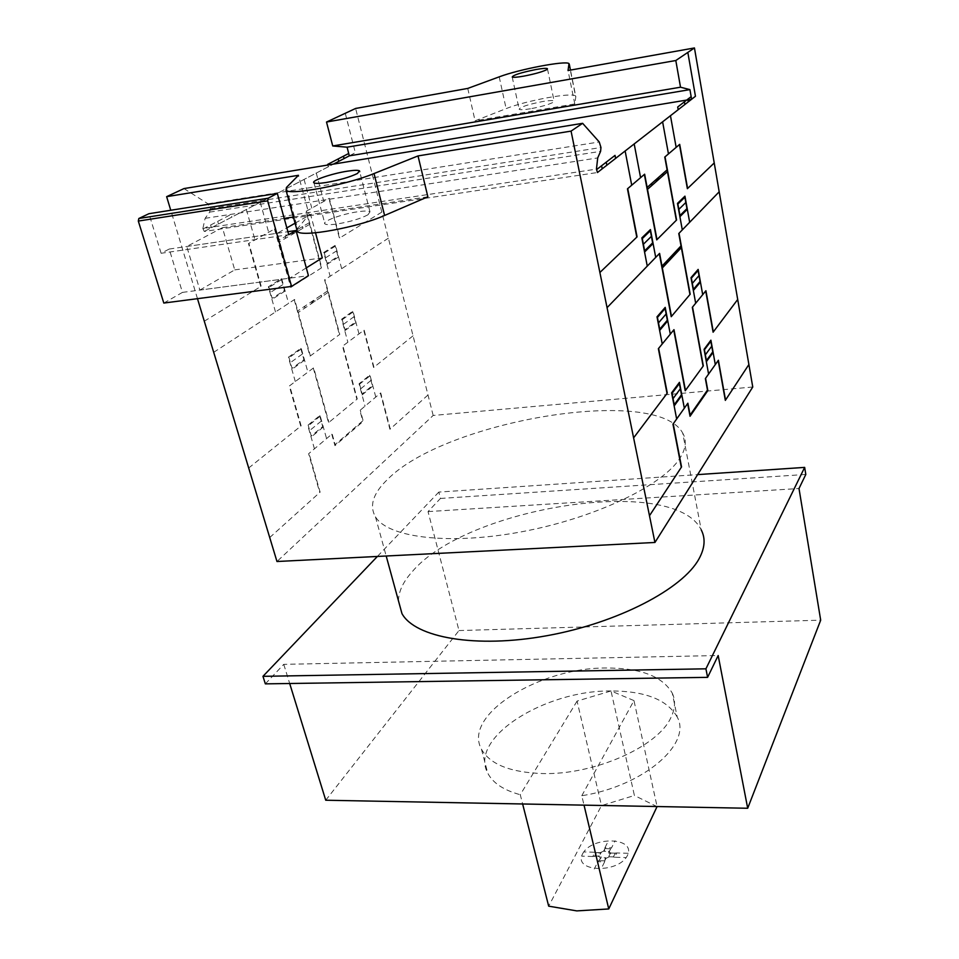 <?xml version="1.0" encoding="UTF-8"?>
<svg xmlns="http://www.w3.org/2000/svg" width="959" height="959" viewBox="0 0 959 959"><rect width="100%" height="100%" fill="white"/><g stroke="black" fill="none" stroke-linecap="round" stroke-linejoin="round"><path stroke-width="0.72" stroke-dasharray="4.79 3.6" d="M672.259 693.129C675.687 700.526 675.244 708.677 670.916 717.56C658.126 746.45 594.676 774.932 542.83 773.565C510.464 772.486 490.013 764.383 481.478 749.255C462.31 714.827 539.378 667.644 605.884 668.003C640.312 667.872 662.441 676.239 672.259 693.129L677.222 717.056C692.17 743.573 644.028 785.96 581.789 795.742L584.031 805.152M677.222 717.056C667.356 699.746 645.287 691.043 611.015 690.959L634.402 795.49L601.473 805.608L548.68 906.159M581.789 795.742L633.971 700.585L657.083 806.543M657.119 806.663L634.402 795.49M633.971 700.585L611.015 690.959L577.078 701.089L601.473 805.608M577.078 701.089L520.269 794.723L522.631 803.978M611.015 690.959C544.808 690.144 468.412 737.879 487.747 773.146C492.842 783.012 503.691 790.204 520.269 794.723M163.809 303.056L182.45 292.399L169.204 249.052L161.112 253.272L288.719 234.727M161.112 253.272L148.933 213.701M169.204 249.052L287.88 231.706M182.45 292.399L308.438 275.689M306.293 267.873L289.858 278.158L277.343 233.241L286.825 227.882M199.88 290.086L234.727 269.887L222.428 227.679L186.753 246.487L199.88 290.086L289.858 278.158M234.727 269.887L322.284 257.875M186.753 246.487L277.343 233.241M295.072 223.207L310.572 214.432L315.511 232.785M222.428 227.679L284.212 218.4M293.382 217.022L310.572 214.432M325.736 800.238L458.989 630.554L428.038 511.591L440.457 498.44L438.826 492.075L697.637 474.609M438.826 492.075L377.378 556.448M440.457 498.44L805.812 474.453M428.038 511.591L799.003 488.515M458.989 630.554L820.688 620.173M265.343 683.863L283.768 664.347L718.171 655.524M283.768 664.347L289.69 683.503M398.488 600.897C398.596 591.511 403.116 581.849 412.034 571.912C466.326 506.82 674.249 474.118 701.245 529.931L682.7 433.06C656.639 384.859 444.856 420.533 387.292 479.668C373.075 493.358 369.143 505.753 375.46 516.841C387.844 537.675 449.22 545.479 522.008 531.718C594.784 518.112 662.273 485.71 679.643 458.63C685.937 448.944 686.956 440.421 682.7 433.06M530.483 108.763C524.058 109.817 520.281 109.997 519.155 109.314C520.09 107.048 527.918 104.459 542.602 101.546C549.075 100.479 552.911 100.287 554.086 100.971L553.223 102.289C548.584 104.651 541.008 106.809 530.483 108.763M367.992 214.78L369.982 211.831C368.496 210.824 364.36 210.812 357.587 211.783C342.027 213.941 321.301 221.577 324.933 223.903C326.348 224.897 330.399 224.921 337.088 223.986C350.287 221.757 360.584 218.688 367.992 214.78M296.787 229.477L309.098 214.66L298.465 175.305M427.87 196.811L309.098 214.66M197.482 298.681L170.75 210.249M575.832 96.691L575.52 95.96C572.427 92.04 525.616 100.659 506.124 108.619L475.077 120.81L574.777 103.932L575.832 96.691L570.473 70.091M467.764 88.42L475.077 120.81M574.777 103.932L568.04 70.522M183.996 188.575L207.983 203.787L210.357 208.618L209.661 212.119L205.142 218.316L202.864 228.506L596.45 169.12M205.142 218.316L597.709 157.935M202.864 228.506L204.267 231.455L597.469 172.512M204.267 231.455L333.48 164.097L204.267 231.455M209.661 212.119L600.586 151.354M210.357 208.618L600.969 147.506M207.983 203.787L599.243 141.968M752.755 387.016L433.168 415.451L276.971 561.506M433.168 415.451L355.621 108.451M628.229 853.306L616.781 852.947L614.695 857.214L626.107 857.586M615.187 853.294L613.472 856.783M594.556 856.291L599.399 855.919L592.806 856.507L594.964 852.263L583.815 851.916M604.709 860.846L605.932 858.377L605.381 857.837L601.161 857.694L597.937 861.673L594.244 869.022M604.506 860.846L599.063 860.655M604.877 848.679L603.655 851.101L608.402 851.772L608.629 852.947L610.176 853.522L609.732 854.817L608.845 856.231L605.381 857.837L604.59 861.901L597.937 861.673M598.872 860.655L601.161 857.694L600.945 856.495L599.399 855.919L600.754 853.222L594.964 852.263M594.616 856.159L596.378 852.695M605.141 848.559L610.463 848.847M596.438 852.563L602.815 852.767L604.194 851.64L604.985 847.648L611.566 847.84L615.079 840.755M610.667 848.847L609.456 851.28L608.402 851.772L611.566 847.84M600.226 852.683L603.655 851.101M609.456 851.28L609.624 852.587L611.243 853.03L610.176 853.522L616.781 852.947M598.344 856.411L599.89 856.998L600.106 858.185M605.932 858.377L609.397 856.771L608.845 856.231L614.695 857.214M604.985 847.648L608.533 840.575M592.806 856.507L581.705 856.135M615.067 853.15L611.243 853.03M613.221 856.902L609.397 856.771M604.59 861.901L600.945 869.262M582.604 853.834C591.655 835.864 636.249 837.027 627.51 855.284C618.747 873.937 572.607 872.175 582.604 853.834M390.253 428.973L380.723 392.89L359.913 410.452L362.73 420.845L335.111 444.58L332.138 433.9L308.63 453.727L319.731 492.494M331.766 434.211L334.955 445.671L363.269 421.289L360.26 410.164M313.305 368.076L328.553 422.703L357.239 398.98L342.89 345.935M428.002 394.976L389.929 429.272L380.387 393.178M359.217 384.439L369.778 376M360.8 388.743L370.965 380.435M359.385 383.516L362.202 393.957L372.332 385.59L369.587 375.257M362.058 394.988L372.859 386.057M300.742 426.144L289.258 386.057L313.689 367.788L328.925 422.392M373.95 367.261L364.12 330.052L342.543 346.199L356.892 399.268M375.784 397.062L369.922 374.981L359.05 383.792L365.043 406.125M269.731 537.543L320.114 492.159L309.026 453.403M320.234 416.062L308.366 425.82M321.193 421.133L309.709 430.531M319.671 415.691L322.715 426.563L311.267 436.021L308.139 425.029M323.315 427.031L311.112 437.124M314.444 448.824L307.755 425.34L320.042 415.379L326.563 438.599M294.221 299.711L309.985 356.173L339.774 334.391L324.969 279.62M413.053 335.806L373.614 367.525L363.773 330.304M342.231 319.695L352.804 312.131M343.478 324.31L354.027 316.698M342.027 318.915L344.928 329.692L355.441 322.02L352.6 311.363M344.772 330.735L355.981 322.536M327.594 290.937L297.805 310.86M328.014 292.519L298.261 312.49M274.49 229.009L290.781 287.412L321.744 267.705L306.448 211.124M213.713 352.313L294.617 299.448L310.368 355.897M304.471 306.4L304.914 308.019M304.662 306.269L305.106 307.887M321.277 295.168L321.709 296.751M321.517 296.87L321.085 295.288M311.04 303.907L312.958 300.73L315.739 300.754M315.427 300.97L313.078 301.114L311.411 303.631M388.395 238.18L324.598 279.86L339.414 334.655M326.935 264.396L338.575 256.988M325.592 257.803L336.549 250.922M324.106 252.229L327.091 263.353L338 256.425L335.075 245.42M359.002 333.888L352.948 311.112L341.668 319.167L347.865 342.219M345.276 113.282L355.333 152.709L349.304 155.849M309.601 224.406L278.661 242.267M309.158 222.788L278.194 240.589M285.326 236.477L285.794 238.144M285.135 236.597L285.59 238.264M260.764 286.513L248.465 243.574L274.897 228.781L291.188 287.149M302.84 228.302L302.397 226.672M302.588 226.552L303.044 228.194M296.511 231.97L294.077 231.922L292.339 234.344M291.956 234.595L293.945 231.527L296.834 231.778M381.802 212.119L339.426 238.168L328.949 198.537M321.373 267.933L306.065 211.34L329.321 198.321L339.786 237.94M341.68 268.7L335.434 245.204L323.722 252.469L330.124 276.252M324.31 253.032L335.29 246.211M328.314 166.794L327.846 165.02M316.278 173.064L323.806 201.414M304.087 179.417L311.807 208.127M248.693 468.004L301.138 425.832L289.666 385.746M301.354 348.812L289.019 357.779M302.349 354.027L290.409 362.646M300.766 348.393L303.919 359.637L292.027 368.328L288.791 356.952M304.542 360.152L291.86 369.431M285.135 291.009L271.936 299.412M282.857 284.631L270.438 292.435M281.227 278.817L284.487 290.433L272.116 298.309L268.772 286.549M295.3 381.538L288.383 357.239L301.162 348.117L307.899 372.116M204.303 321.205L261.196 286.25L248.908 243.322M275.497 311.939L268.352 286.801L281.634 278.566L288.599 303.38M281.455 279.656L269.011 287.388M203.068 228.925L231.059 214.42L231.826 217.082M218.484 224.046L217.693 221.349M211.424 227.727L210.632 225.005M260.225 202.289L268.64 232.282M246.355 209.518L255.01 239.906M286.405 187.508L297.554 228.254M499.207 76.852L506.124 108.619M481.478 749.255L487.747 773.146M375.46 516.841L386.189 556.004M512.214 77.02L519.155 109.314M369.982 211.831L359.721 171.673M313.977 182.833L324.933 223.903M547.505 69.048L554.086 100.971M569.011 63.606L575.52 95.96"/><path stroke-width="1.44" d="M522.631 803.978L548.68 906.159L576.803 910.894L608.749 908.952L657.083 806.543M584.031 805.152L608.749 908.952M268.136 198.213L138.827 218.496L148.933 213.701L277.319 193.43L288.719 234.727L296.055 230.508L308.438 275.689L291.56 286.429L267.693 200.863L268.136 198.213L277.319 193.43M138.827 218.496L138.312 221.061L267.693 200.863M138.312 221.061L163.809 303.056L291.56 286.429M287.88 231.706L296.055 230.508M315.511 232.785L322.284 257.875L306.293 267.873M286.825 227.882L295.072 223.207M284.212 218.4L293.382 217.022M705.92 668.819L804.661 467.393L805.812 474.453L799.003 488.515L820.688 620.173L747.696 808.257L718.171 655.524L707.598 677.354L705.92 668.819L262.97 676.323L265.343 683.863L707.598 677.354M697.637 474.609L804.661 467.393M377.378 556.448L262.97 676.323M289.69 683.503L325.736 800.238L747.696 808.257M701.245 529.931C705.644 538.455 704.901 548.08 699.027 558.833C682.784 588.886 617.644 623.014 546.714 635.745C475.748 648.644 415.067 637.639 401.965 613.604L398.488 600.897M535.913 69.528C521.121 72.536 513.221 75.03 512.214 77.02C513.317 77.571 517.105 77.295 523.566 76.169C534.151 74.131 541.799 72.009 546.51 69.815L547.421 68.652C546.258 68.089 542.422 68.377 535.913 69.528M357.419 173.495C349.867 177.139 339.438 180.148 326.144 182.51C319.407 183.541 315.355 183.648 313.977 182.833C310.428 180.927 331.454 173.615 347.11 171.217C353.919 170.151 358.067 170.031 359.517 170.87L357.419 173.495M170.75 210.249L166.638 196.667L298.465 175.305L286.405 187.508L286.07 190.35C290.337 195.492 347.29 184.703 374.034 173.555L418.016 155.921L427.87 196.811L384.595 215.463C358.318 227.295 301.845 237.58 297.35 231.515L296.787 229.477M197.482 298.681L276.971 561.506L654.937 542.47L571.061 131.107L418.016 155.921M691.607 99.256L349.304 155.849L333.48 164.097L349.304 155.849L347.086 147.183L332.737 145.972L326.516 122.033L355.621 108.451L467.764 88.42L499.207 76.852C518.939 69.324 566.026 60.321 569.011 63.606L568.04 70.522L694.448 47.95L675.807 60.513L680.518 87.209L689.929 89.619L691.607 99.256L597.469 172.512L596.45 169.12L597.709 157.935L600.586 151.354L600.969 147.506L599.243 141.968L582.628 123.315L183.996 188.575L166.638 196.667M347.086 147.183L689.929 89.619M332.737 145.972L680.518 87.209M326.516 122.033L675.807 60.513M654.937 542.47L752.755 387.016L694.448 47.95M582.628 123.315L571.061 131.107M338.767 161.34L338.143 158.954M344.077 158.583L343.466 156.209M327.846 165.02L327.678 164.385L348.704 153.488M725.531 400.071L718.387 360.248L705.368 378.577L707.478 390.085L690.108 415.079L687.867 403.212L672.966 424.178L681.31 467.309M687.627 403.547L690.036 416.266L707.838 390.601L705.584 378.278M673.733 329.956L685.217 390.757L703.319 365.894L692.53 307.06M748.883 364.552L725.328 400.371L718.183 360.536M704.218 350.047L710.847 341.284M705.356 354.83L711.734 346.187M704.302 349.04L706.411 360.608L712.765 351.893L710.703 340.457M706.339 361.735L713.112 352.433M667.02 393.442L658.365 348.68L673.985 329.656L685.457 390.433M713.316 331.922L705.932 290.733L692.314 307.336L703.103 366.194M715.306 364.588L710.907 340.181L704.086 349.328L708.581 374.046M649.483 515.714L681.549 466.937L673.218 423.83M679.368 383.552L672.043 393.382M680.351 388.743L673.05 398.632M679.2 382.677L681.501 394.772L674.225 404.746L671.875 392.495M681.897 395.312L674.153 405.957M676.658 418.987L671.624 392.83L679.44 382.353L684.342 408.174M659.324 253.644L671.228 316.698L690.18 294.233L679.02 233.301M737.699 299.496L713.1 332.198L705.716 290.997M691.151 278.386L698.092 270.51M692.338 283.373L699.003 275.581M691.235 277.379L693.417 289.354L700.07 281.49L697.936 269.659M693.357 290.481L700.442 282.078M681.046 245.876L661.998 266.134M681.37 247.626L662.333 267.945M644.376 174.43L656.723 239.882L676.586 220.007L665.019 156.844M607.059 307.647L659.588 253.38L671.48 316.41M666.265 261.591L666.613 263.389M666.397 261.459L666.733 263.257M677.018 250.155L677.342 251.929M677.222 252.049L676.898 250.287M670.521 259.206L671.708 255.813L673.53 255.993M673.326 256.209L671.791 256.245L670.761 258.918M719.178 191.8L678.78 233.54L689.953 294.509M679.907 216.686L687.315 209.266M678.852 209.362L685.829 202.505M677.713 203.164L679.979 215.559L686.932 208.618L684.726 196.367M702.707 294.665L698.152 269.407L691.007 277.642L695.683 303.224M684.882 104.495L684.402 101.834M688.274 101.858L687.807 99.221M687.831 52.409L695.455 96.272L597.469 172.512M667.44 171.661L647.493 189.331M667.116 169.851L647.145 187.449M651.76 183.385L652.108 185.243M651.629 183.493L651.976 185.363M636.788 237.137L627.45 188.839L644.64 174.202L656.987 239.618M663.101 175.509L662.765 173.675M662.885 173.567L663.232 175.401M659.025 179.129L657.418 178.925L656.34 181.467M656.088 181.73L657.323 178.47L659.241 178.937M714.227 162.958L687.375 188.683L679.451 144.545M676.347 220.246L664.767 157.06L679.691 144.353L687.603 188.467M689.665 222.296L684.954 196.151L677.474 203.392L682.305 229.896M677.881 204.051L684.882 197.254M678.181 109.698L677.701 107.012L691.151 96.631M670.461 115.715L676.155 147.35M662.609 121.817L668.459 153.919M633.611 437.855L667.284 393.106L658.629 348.369M665.354 308.163L657.454 317.441M666.145 313.953L658.497 322.883M664.959 307.671L667.332 320.222L659.72 329.237L657.275 316.518M667.764 320.821L659.636 330.447M653.091 243.526L644.568 252.049M651.413 236.358L643.381 244.245M650.178 229.836L652.647 242.855L644.652 250.838L642.11 237.652M662.237 343.969L657.011 316.818L665.21 307.383L670.293 334.152M599.89 272.488L637.076 236.873L627.737 188.599M647.265 266.099L641.847 237.904L650.442 229.585L655.716 257.372M650.346 230.771L642.302 238.587M596.594 169.611L615.031 155.382L615.618 158.391M606.843 165.212L606.244 162.167M602.192 168.832L601.593 165.763M634.187 143.946L640.588 177.655M625.136 150.983L631.717 185.207M374.034 173.555L384.595 215.463M569.298 64.229L570.473 70.091M386.189 556.004L401.965 613.604M359.721 171.673L359.517 170.87M297.35 231.515L286.07 190.35"/></g></svg>
